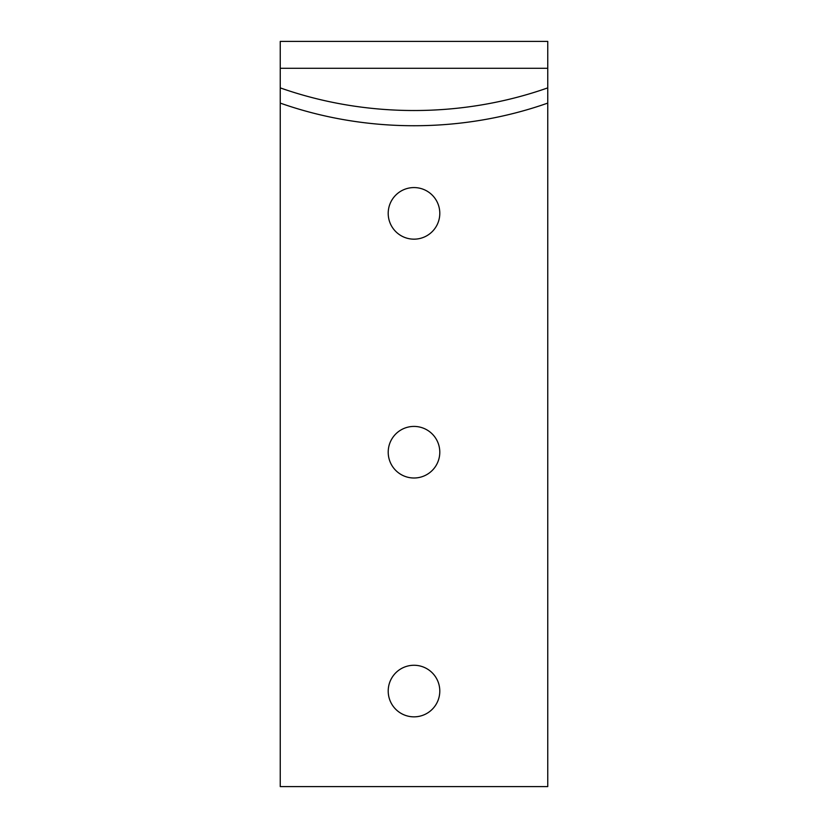 <?xml version="1.0" encoding="UTF-8"?>
<svg xmlns="http://www.w3.org/2000/svg" width="828" height="828" viewBox="0 0 828 828"><rect width="100%" height="100%" fill="white"/><g stroke="black" fill="none" stroke-linecap="round" stroke-linejoin="round"><path stroke-width="1.24" d="M547.753 87.882L547.753 41.4L280.247 41.4L280.247 103.096A348.236 295.141 0 0 0 547.753 103.096L547.753 786.6L280.247 786.6L280.247 87.882A348.236 295.141 180 0 0 547.753 87.882L547.753 103.096M414 426.42A25.792 25.792 0 0 0 391.665 465.108A25.792 25.792 0 0 0 436.335 465.108A25.792 25.792 0 0 0 414 426.42M414 187.573A25.792 25.792 0 0 0 391.665 226.272A25.792 25.792 0 0 0 436.335 226.272A25.792 25.792 0 0 0 414 187.573M414 665.267A25.792 25.792 0 0 0 391.665 703.955A25.792 25.792 0 0 0 436.335 703.955A25.792 25.792 0 0 0 414 665.267M547.753 68.3L280.247 68.3"/></g></svg>
